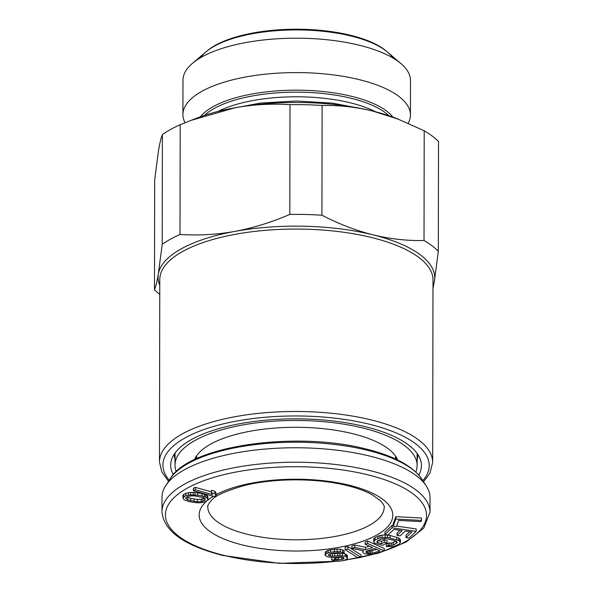 <?xml version="1.0" encoding="UTF-8"?>
<svg xmlns="http://www.w3.org/2000/svg" width="593" height="593" viewBox="0 0 593 593"><rect width="100%" height="100%" fill="white"/><g stroke="black" fill="none" stroke-linecap="round" stroke-linejoin="round"><path stroke-width="0.89" d="M415.826 472.021A121.046 44.875 -179.9 0 0 417.109 465.542A121.046 44.875 -179.9 0 0 363.064 428.057A121.046 44.875 0.1 0 0 238.905 425.685A121.046 44.875 0.1 0 0 175.017 465.12L175.039 453.022M176.277 471.605A121.046 44.875 0.1 0 1 175.017 465.12M194.534 459.642A102.626 38.048 0.1 0 1 352.865 433.728A102.626 38.048 0.1 0 1 397.614 459.99M195.89 458.997A100.313 37.189 0.1 0 1 195.772 457.129A100.313 37.189 0.1 0 1 195.772 457.114M396.257 459.345A100.313 37.189 -179.9 0 0 396.391 457.477A100.313 37.189 -179.9 0 0 396.391 457.47M421.504 520.417L421.512 518.008L395.813 516.673L393.181 523.812L393.181 526.221L396.458 526.399L398.652 520.446L421.067 521.61L421.504 520.417L395.805 519.083L393.181 526.221M393.181 525.561L392.069 525.391L384.953 532.099L384.946 534.508L388.03 534.96L393.96 529.371L402.18 530.587L397.036 535.427L400.119 535.879L405.264 531.039L411.935 532.025L406.005 537.606L409.088 538.059L416.204 531.358L392.069 527.8L384.946 534.508M416.204 531.358L416.212 528.949L396.584 526.058M409.726 531.699L406.012 535.197L406.005 537.606M399.971 530.261L397.043 533.018L397.036 535.427M400.46 542.365L400.46 539.956L398.763 538.029L390.105 535.464L385.124 534.871L379.913 535.457L375.058 537.606L373.575 539.43L374.101 542.966L382.307 545.404L387.036 542.973L384.338 542.254L381.507 543.714L377.919 542.751L376.889 542.232L376.933 541.505L380.58 539.274L386.102 538.533L394.945 540.646L397.14 541.972L396.28 543.47L393.448 544.93L389.897 545.708L388.237 545.508L386.347 546.487L391.958 546.753L396.139 545.649L398.97 544.189L400.46 542.365L398.755 540.438L387.548 537.436L379.913 537.866L375.058 540.015L373.568 541.839M396.109 541.15L391.743 543.055L388.237 543.099L386.354 544.077L386.347 546.487M387.036 542.973L387.036 540.564L384.346 539.845L381.514 541.305L378.304 540.445M384.249 550.882L384.249 548.473L367.616 541.068L365.132 541.839L365.125 544.248L372.56 547.554L365.51 549.726L354.762 547.443L351.857 548.34L363.731 550.808L362.783 551.638L362.953 552.646L365.014 553.877L371.87 554.433L384.249 550.882L367.616 543.477L365.125 544.248M369.365 546.131L365.518 547.317L354.762 545.034L351.864 545.931L351.857 548.34M361.085 557.346L361.093 554.937L347.906 546.635L345.119 547.243L345.111 549.652L358.291 557.954L361.085 557.346L347.906 549.044L345.111 549.652M342.176 556.997L338.67 557.583L335.475 557.338M344.11 553.054L344.118 550.645L340.293 549.222L337.172 549.007L328.114 550.311L325.298 552.031L325.09 555.345L327.907 556.923L333.14 557.487L340.582 556.857L343.606 557.524L344.103 558.554L341.687 559.555L331.628 559.903L335.045 560.948L340.375 561.06L344.703 560.222L347.528 558.502L346.423 556.901L345.111 556.212L339.885 555.641L332.436 556.271L328.915 555.678L328.307 555.107L329.819 553.788L331.635 553.313L337.877 552.632L341.094 553.491L344.11 553.054L342.806 552.365L337.172 551.416L330.427 552.165L326.498 553.388L325.09 555.345M340.582 553.262L330.353 553.647M347.528 558.502L347.231 555.256L345.119 553.803L342.257 553.321M331.976 557.442L331.628 559.903M211.397 491.797L195.275 487.35L193.348 488.313L193.34 490.722L214.199 496.474L216.126 495.511L214.948 493.687L211.397 492.709L212.576 494.532L195.267 489.759L193.34 490.722M216.126 495.511L216.126 493.102L214.948 491.278L211.397 490.3L211.397 492.709M208.054 499.788L207.78 496.208L207.024 495.4L202.065 493.576L194.904 492.464L188.522 492.62L183.897 494.221L182.94 495.385L182.933 497.794L183.971 499.773L188.93 501.596L196.083 502.708L200.264 502.812L205.156 501.937L208.054 499.788L207.016 497.809L202.057 495.985L197.617 495.155L188.515 495.029L185.831 495.644L182.933 497.794M376.792 549.437L370.521 551.105L367.519 550.704L367.504 553.113L365.792 552.039L365.918 551.468L374.68 548.495L379.994 550.86L372.115 553.291L367.504 553.113M204.259 498.261L201.22 499.239L197.299 499.402L190.635 498.387L186.736 496.912M161.971 511.67L161.993 497.216A134.011 49.686 0.1 0 1 165.699 485.652A134.011 49.686 0.1 0 1 370.18 456.18A134.011 49.686 -179.9 0 1 426.36 486.104A134.011 49.686 -179.9 0 1 430.021 497.683L429.999 512.137A134.011 49.686 -179.9 0 0 370.158 470.634A134.011 49.686 0.1 0 0 232.701 468.01A134.011 49.686 0.1 0 0 161.971 511.67C163.579 530.905 183.889 545.501 222.886 555.463L279.303 563.35L339.122 561.141M395.813 516.673L395.805 519.083M203.08 497.52L205.082 498.787L205.341 499.506L204.629 500.492L201.22 501.648L197.291 501.811L187.907 500.062L185.646 498.076L188.055 496.282L193.696 495.77L203.08 497.52M392.069 525.391L392.069 527.8M373.931 538.54L373.931 540.949M375.058 537.606L375.058 540.015M377.897 536.146L377.889 538.555M379.913 535.457L379.913 537.866M382.07 535.042L382.07 537.451M385.124 534.871L385.124 537.28M387.548 535.027L387.548 537.436M390.105 535.464L390.105 537.873M396.836 537.265L396.828 539.674M398.763 538.029L398.755 540.438M399.927 538.829L399.927 541.239M388.237 543.099L388.237 545.508M389.897 543.299L389.897 545.708M391.743 543.055L391.736 545.464M393.448 542.521L393.448 544.93M396.28 541.231L396.28 543.47M397.095 541.928L397.088 542.699M377.926 540.646L377.919 542.751M381.514 541.305L381.507 543.714M384.346 539.845L384.338 542.254M365.518 547.317L365.51 549.726M367.616 541.068L367.616 543.477M362.783 550.615L362.783 551.638M354.762 545.034L354.762 547.443M366.444 551.149L366.437 552.639M368.979 551.045L368.979 553.454M370.521 551.105L370.514 553.514M372.115 550.882L372.115 553.291M347.906 546.635L347.906 549.044M334.645 557.39L334.645 559.466M335.556 557.368L335.549 559.777M336.965 557.605L336.957 560.014M338.67 557.583L338.67 559.992M341.694 557.146L341.687 559.555M342.999 557.25L342.999 559.147M325.298 552.031L325.29 554.44M326.506 550.979L326.498 553.388M328.114 550.311L328.114 552.72M330.434 549.755L330.427 552.165M334.459 549.177L334.452 551.586M337.172 549.007L337.172 551.416M340.293 549.222L340.293 551.631M342.806 549.956L342.806 552.365M328.915 554.277L328.915 555.678M330.523 553.699L330.523 556.108M332.436 553.862L332.436 556.271M334.652 553.766L334.652 556.175M337.669 553.328L337.669 555.737M339.885 553.232L339.885 555.641M342.302 553.328L342.294 555.737M345.119 553.803L345.111 556.212M346.423 554.492L346.423 556.901M347.231 555.256L347.224 557.665M195.275 487.35L195.267 489.759M214.948 491.278L214.948 493.687M197.617 492.746L197.617 495.155M202.065 493.576L202.057 495.985M204.288 494.214L204.288 496.623M205.534 494.673L205.526 497.082M207.024 495.4L207.016 497.809M207.78 496.208L207.78 498.617M183.897 494.221L183.889 496.63M185.831 493.235L185.831 495.644M188.522 492.62L188.515 495.029M190.724 492.36L190.724 494.77M193.185 492.368L193.177 494.777M194.904 492.464L194.904 494.873M185.913 497.705L185.913 498.795M187.914 497.653L187.907 500.062M190.635 498.387L190.627 500.796M194.089 499.032L194.089 501.441M197.299 499.402L197.291 501.811M201.22 499.239L201.22 501.648M202.932 498.891L202.932 501.3M204.637 498.505L204.629 500.492M432.979 288.487L434.454 280.867L438.323 251.239A151.304 56.098 0.1 0 0 424.017 240.528C406.813 240.847 389.794 238.949 372.96 234.828A138.339 51.287 0.1 0 1 372.96 234.828A138.339 51.287 0.1 0 1 434.454 280.867A138.339 51.287 0.1 0 1 432.986 285.752M424.017 240.528L424.21 130.779L396.606 118.481A138.339 51.287 -179.9 0 0 373.175 111.173A138.339 51.287 -179.9 0 0 235.11 107.733A138.339 51.287 -179.9 0 0 196.735 118.133L180.198 124.708L180.005 234.465C198.551 235.666 216.845 234.643 234.895 231.396A138.339 51.287 0.1 0 1 372.953 234.828C356.126 230.603 339.114 224.065 321.925 215.222L322.118 105.472A151.304 56.098 0.1 0 0 289.999 104.672C271.453 103.471 253.159 104.494 235.11 107.733L190.435 120.564M399.104 119.452L373.175 111.173C356.341 107.051 339.322 105.154 322.118 105.472M424.21 130.779A151.304 56.098 0.1 0 1 438.516 141.49L438.323 251.239M159.769 285.277A138.339 51.287 0.1 0 1 158.331 273.996A138.339 51.287 0.1 0 1 234.895 231.396C252.944 228.053 271.246 222.397 289.814 214.421A151.304 56.098 0.1 0 1 321.925 215.222M418.762 475.052A125.368 46.484 -179.9 0 0 420.407 459.582A125.368 46.484 -179.9 0 0 365.451 426.723A125.368 46.484 -179.9 0 0 171.74 459.152A125.368 46.484 -179.9 0 0 173.326 474.622M401.061 63.703L386.362 51.139A97.704 36.225 -179.9 0 0 350.841 35.358A97.704 36.225 -179.9 0 0 207.209 50.828L192.466 63.34A113.76 42.177 0.1 0 1 359.699 45.327A113.76 42.177 0.1 0 1 401.061 63.703A113.76 42.177 0.1 0 1 410.489 80.552L410.43 114.968A113.76 42.177 0.1 0 1 408.221 123.218M185.038 122.699A113.76 42.177 0.1 0 1 182.918 114.575L182.978 80.159A113.76 42.177 0.1 0 1 192.466 63.34M182.918 114.575A113.76 42.177 0.1 0 1 242.96 77.513A113.76 42.177 0.1 0 1 359.64 79.736A113.76 42.177 0.1 0 1 410.43 114.968M180.005 234.465A151.304 56.098 0.1 0 0 162.2 244.368L158.331 273.996C157.063 281.408 155.781 286.641 154.484 289.718L154.677 179.968L158.546 150.34C159.813 142.935 161.096 137.695 162.386 134.618A151.304 56.098 0.1 0 1 180.198 124.708M159.754 294.358A151.304 56.098 0.1 0 1 154.484 289.718M289.814 214.421L289.999 104.672M162.2 244.368L162.386 134.618M204.452 115.383A98.957 36.684 0.1 0 1 351.419 98.371A98.957 36.684 0.1 0 1 388.897 115.702M392.796 57.906A98.957 36.684 -179.9 0 0 351.53 36.136A98.957 36.684 -179.9 0 0 200.753 57.573M336.868 561.148A130.556 48.404 -179.9 0 1 223.717 555.322A130.556 48.404 0.1 0 1 187.24 488.165A130.556 48.404 0.1 0 1 368.238 474.911A130.556 48.404 -179.9 0 1 361.085 557.168M345.178 560.029A130.556 48.404 -179.9 0 0 358.039 557.798M206.49 501.263A96.837 35.906 0.1 0 0 242.381 544.937A96.837 35.906 -179.9 0 0 376.629 535.108A96.837 35.906 -179.9 0 0 349.574 485.296A96.837 35.906 0.1 0 0 216.126 494.688M207.683 500.24A96.837 35.906 0.1 0 1 213.384 496.252M247.177 534.249A88.187 32.697 0.1 0 1 207.802 506.933C207.342 506.088 208.41 504.072 211.004 500.892C214.266 496.089 225.496 490.945 244.694 485.445C274.626 477.921 317.64 478.01 347.505 485.66C357.779 488.247 366.089 491.323 372.441 494.896L381.077 501.27C383.73 504.739 384.768 506.726 384.182 507.237A88.187 32.697 -179.9 0 1 337.639 535.968A88.187 32.697 -179.9 0 1 247.177 534.249M421.942 479.248C412.817 466.076 394.323 456.032 366.444 449.109C296.522 430.77 188.922 445.373 170.139 478.81A129.467 47.996 0.1 0 1 367.675 450.339A129.467 47.996 -179.9 0 1 421.942 479.248L426.36 486.104M392.892 117.088A100.232 37.159 -179.9 0 0 352.902 96.659A100.232 37.159 -179.9 0 0 352.131 96.466A100.232 37.159 -179.9 0 0 200.449 116.754M375.569 111.781A97.704 36.225 -179.9 0 0 351.471 103.108A97.704 36.225 -179.9 0 0 350.722 102.923A97.704 36.225 -179.9 0 0 217.794 111.506M372.782 420.326A136.605 50.65 -179.9 0 0 371.678 420.052A136.605 50.65 -179.9 0 0 231.559 417.376A136.605 50.65 -179.9 0 0 159.465 461.88L159.784 279.466A136.605 50.65 -179.9 0 1 231.878 234.961A136.605 50.65 -179.9 0 1 371.989 237.63A136.605 50.65 -179.9 0 0 371.989 237.63A136.605 50.65 -179.9 0 1 432.994 279.94L432.675 462.355A136.605 50.65 -179.9 0 0 372.782 420.326M422.831 480.626A133.151 49.367 -179.9 0 0 370.833 424.595A133.151 49.367 -179.9 0 0 369.758 424.329A133.151 49.367 -179.9 0 0 215.808 425.818A133.151 49.367 -179.9 0 0 169.242 480.182M174.372 453.979A121.728 45.127 -179.9 0 0 175.031 459.367M417.798 454.401A121.728 45.127 0.1 0 1 417.116 459.79M417.554 454.045A121.476 45.038 0.1 0 1 417.124 457.344M174.616 453.615A121.476 45.038 -179.9 0 0 175.031 456.921M417.109 465.542L417.131 453.445M429.999 512.137L423.721 528.178L405.968 542.121L378.416 553.173L343.399 560.57M196.654 455.735L196.646 458.648M395.509 456.084L395.509 458.989M170.139 478.81L165.699 485.652M423.543 481.731L429.91 473.207L432.675 462.355M168.531 481.286L161.77 471.872L159.465 461.88M365.496 109.401L332.695 103.167L296.7 100.995L260.705 103.041L227.875 109.156"/></g></svg>

